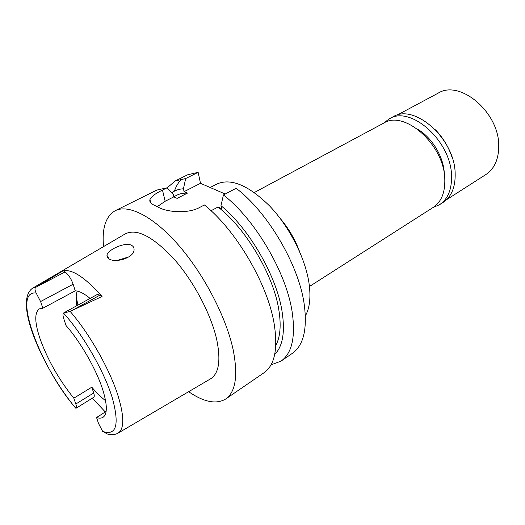 <?xml version="1.0" encoding="UTF-8"?>
<svg xmlns="http://www.w3.org/2000/svg" width="525" height="525" viewBox="0 0 525 525"><rect width="100%" height="100%" fill="white"/><g stroke="black" fill="none" stroke-linecap="round" stroke-linejoin="round"><path stroke-width="0.79" d="M91.803 387.188L73.822 398.193L75.823 404.007C76.604 406.363 76.663 407.794 75.987 408.292L93.739 397.287C94.454 396.762 94.441 395.325 93.699 392.976L91.803 387.188C96.6 392.818 101.194 397.327 105.584 400.706M90.11 298.423C84.171 293.534 79.216 291.001 75.233 290.824L42.879 308.228L39.395 308.838C34.25 312.618 34.604 322.98 40.451 339.924C48.221 360.8 59.345 380.218 73.822 398.193M106.122 411.442L96.554 417.519C99.199 418.418 101.358 418.353 103.018 417.316C107.487 414.153 107.415 405.018 102.815 389.917C96.528 369.843 80.778 342.234 66.032 325.526L63.761 318.682C62.829 315.781 62.751 313.904 63.525 313.051L70.16 311.417L102.034 296.461L99.98 295.103L97.269 294.492L63.788 312.874M105.302 411.961L92.315 398.173M96.554 417.519L98.516 423.452L102.644 431.379L107.225 433.939C111.195 435.12 114.713 434.91 117.777 433.302C124.195 429.529 124.418 417.447 118.447 397.058C110.48 370.696 89.834 334.018 70.16 311.417M118.223 433.04L210.177 379.057C218.886 373.938 221.051 360.721 216.681 339.406C210.952 313.93 193.508 280.967 173.906 258.871C152.762 236.355 136.487 228.06 125.081 233.979L33.088 287.897M76.821 305.721C75.817 299.545 75.948 294.669 77.228 291.093M75.233 290.824L73.139 284.215C71.118 278.67 68.44 274.582 65.093 271.93L63.263 270.716C72.417 269.095 85.339 277.679 102.034 296.467M42.879 308.228L40.583 301.547L36.179 293.075C34.578 289.728 34.617 287.713 36.297 287.024L65.093 271.93M75.987 408.292L75.607 408.089C43.299 369.095 12.856 301.567 32.642 288.159L36.297 287.024M63.263 270.716L37.268 286.433M131.736 245.431C125.482 241.52 107.382 249.867 106.936 255.327L108.938 258.792C115.356 263.484 134.315 257.729 134.065 249.664C134.157 247.793 133.376 246.382 131.736 245.431M103.53 246.612C101.863 228.126 105.768 216.156 115.257 210.696C128.527 203.93 153.543 216.379 178.815 245.47C204.061 274.509 226.183 317.179 233.133 349.637C238.186 375.473 235.712 391.926 225.711 399C216.313 404.617 203.956 402.183 188.639 391.702M225.711 399L264.022 372.757C274.818 365.137 278.158 348.561 274.037 323.039C267.402 283.513 235.594 229.609 204.396 204.967L199.736 207.414C187.76 214.102 166.812 212.08 158.504 207.309L154.416 205.308C150.813 203.674 149.323 201.784 149.947 199.631C151.226 196.678 155.4 193.502 162.474 190.089L165.158 201.252L173.827 196.855L173.152 193.974L167.035 187.819L156.857 190.063L115.257 210.696M225.212 194.027L200.498 183.323L184.085 191.651L187.373 193.148L177.102 198.384L173.827 196.855M223.42 194.972C254.717 218.971 286.033 272.029 292.064 311.312C295.792 336.689 292.09 353.305 280.96 361.161L292.287 353.397C303.634 345.398 307.571 328.762 304.1 303.489C298.469 264.364 267.481 211.864 236.125 188.291L223.42 194.972L220.979 205.688C248.916 228.401 276.229 275.428 281.925 310.551C285.285 331.662 282.883 346.297 274.706 354.441M200.498 183.323L198.142 172.325L187.55 174.838L175.252 180.941L185.679 178.533L198.142 172.325M181.853 178.861C178.598 182.031 176.118 186.132 174.412 191.159M167.101 187.884L175.252 180.941M184.085 191.651L183.435 188.783L185.679 178.533M220.979 205.688L221.589 208.668L217.993 207.034L211.03 210.742M157.257 206.66L165.158 201.252M280.96 361.161L271.005 364.868M275.809 345.411C280.389 336.932 281.334 324.719 278.65 308.779C272.993 274.162 245.326 227.798 217.993 207.034M167.035 187.819L162.474 190.089M187.373 193.148C183.35 192.99 179.793 193.692 176.702 195.261L173.801 196.737M171.918 192.727C175.127 190.339 178.966 189.026 183.435 188.783M305.392 315.82C309.809 307.899 310.997 296.861 308.943 282.693C305.137 257.709 289.282 226.583 269.725 206.076C248.496 185.24 230.895 177.883 216.91 184.019L210.138 187.497M280.219 218.472C288.547 228.257 294.952 239.177 299.427 251.226M309.455 286.493L433.204 207.408C441.374 201.908 445.233 192.393 444.793 178.861C444.124 144.683 404.263 109.554 383.749 123.093L254.323 192.511M117.298 260.413L128.894 256.876M76.191 296.73L77.949 305.097M444.347 174.385L444.301 173.243C443.599 156.89 431.996 137.596 418.012 129.478M446.486 199.749L485.796 174.595C494.386 168.833 498.704 159.285 498.75 145.963C499.327 112.304 459.749 79.163 438.053 93.201L396.913 115.237M435.481 129.806C443.467 138.193 449.17 147.912 452.589 158.977M439.543 204.698L443.08 202.433C451.48 196.777 455.51 187.071 455.155 173.302C454.722 138.508 414.067 102.998 392.91 116.898L389.209 118.88C410.301 105.007 451.014 140.687 451.533 175.553C451.92 189.341 447.923 199.06 439.543 204.698L433.046 207.506M383.585 123.178L389.209 118.88M63.525 313.051C82.904 334.451 103.917 370.919 112.179 397.432C119.687 424.83 116.504 436.15 102.644 431.379M99.98 295.103L71.315 310.879M73.139 284.215L40.583 301.547M75.935 408.319C40.195 367.441 11.169 289.511 36.179 293.075M75.823 404.007L93.699 392.976M150.754 202.867L149.947 199.631M107.625 257.703L106.936 255.327"/></g></svg>
